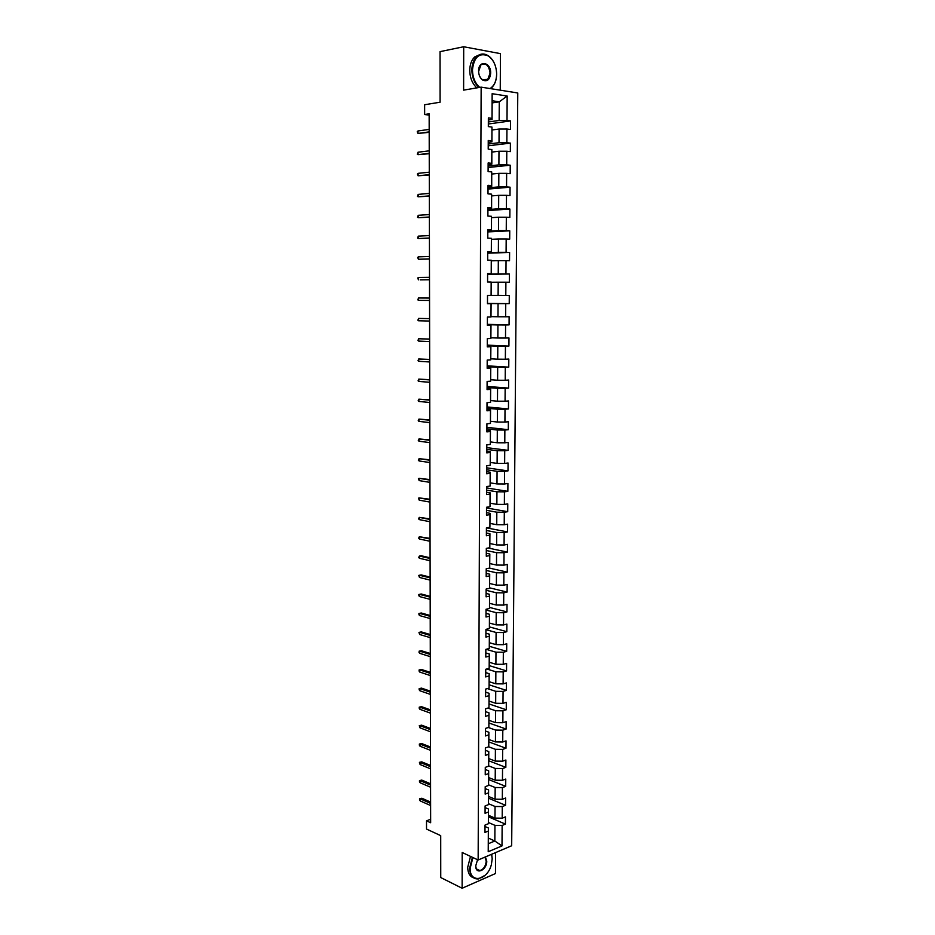 <?xml version="1.0" encoding="UTF-8"?>
<svg xmlns="http://www.w3.org/2000/svg" width="935" height="935" viewBox="0 0 935 935"><rect width="100%" height="100%" fill="white"/><g stroke="black" fill="none" stroke-linecap="round" stroke-linejoin="round"><path stroke-width="1.4" d="M500.237 90.181L500.459 53.634L463.702 46.75L440.046 51.635L440.093 102.219L424.63 104.743L424.654 114.514L429.153 115.11M511.679 845.754L517.78 92.974L481.151 87.142L478.147 860.001L511.679 845.754M478.147 860.001L462.194 852.498L462.124 888.25L495.468 873.547L495.597 852.591M462.124 888.25L440.747 877.556L440.712 835.645L426.524 829.053L426.512 820.837L430.649 822.73L429.153 113.813L424.654 114.514M492.137 102.92L499.267 101.822L492.149 100.746L492.055 119.493L492.009 118.383L488.362 117.892L488.315 126.587L491.962 127.066L491.892 140.916L488.245 140.484L488.21 149.144L491.845 149.553L491.775 163.333L488.14 162.959L488.105 171.573L491.728 171.911L491.658 185.621L488.035 185.317L488 193.884L491.623 194.164L491.553 207.804L487.93 207.558L487.895 216.078L491.506 216.301L491.436 229.87L487.825 229.683L487.789 238.156L491.389 238.32L491.319 251.819L487.719 251.69L487.684 260.129L491.272 260.234L491.214 273.663L487.614 273.593L487.579 281.984L491.167 282.031L491.097 295.39L487.521 295.378L487.474 303.735L491.05 303.711L490.98 317L487.416 317.058L487.369 325.368L490.945 325.286L490.875 338.505L487.31 338.622L487.275 346.885L490.828 346.756L490.758 359.905L487.205 360.08L487.17 368.296L490.723 368.109L490.653 381.2L487.112 381.422L487.065 389.603L490.606 389.357L490.548 402.377L487.006 402.658L486.971 410.804L490.501 410.5L490.431 423.45L486.913 423.789L486.866 431.888L490.396 431.526L490.326 444.429L486.808 444.815L486.773 452.879L490.291 452.458L490.22 465.291L486.714 465.735L486.667 473.753L490.174 473.285L490.115 486.048L486.609 486.551L486.574 494.533L490.069 494.007L490.01 506.7L486.516 507.261L486.481 515.197L489.963 514.624L489.905 527.258L486.41 527.866L486.375 535.767L489.858 535.136L489.8 547.711L486.317 548.377L486.282 556.231L489.753 555.554L489.695 568.059L486.223 568.772L486.188 576.591L489.648 575.855L489.589 588.314L486.13 589.073L486.083 596.857L489.543 596.074L489.484 608.463L486.025 609.281L485.99 617.018L489.437 616.188L489.379 628.507L485.931 629.384L485.896 637.086L489.344 636.197L489.274 648.458L485.838 649.381L485.803 657.048L489.239 656.113L489.169 668.315L485.744 669.285L485.709 676.917L489.134 675.935L489.075 688.078L485.651 689.095L485.616 696.692L489.028 695.652L488.97 707.737L485.557 708.8L485.522 716.362L488.935 715.275L488.865 727.301L485.464 728.423L485.429 735.938L488.83 734.805L488.771 746.773L485.37 747.942L485.335 755.422L488.725 754.241L488.666 766.151L485.277 767.366L485.242 774.811L488.631 773.584L488.573 785.447L485.195 786.697L485.16 794.107L488.526 792.833L488.467 804.638L485.101 805.935L485.066 813.31L488.432 811.989L488.374 823.735L485.008 825.079L484.973 832.419L488.339 831.051L488.222 851.727L502.001 845.918L494.849 841.009L494.942 825.348L488.397 822.496M492.009 118.383L492.137 93.699L507.167 96.036L507.004 120.44L510.557 120.919L488.327 124.004M502.001 845.918L502.142 825.441L505.414 824.121L505.473 816.886L502.2 818.195L502.27 806.566L505.554 805.28L505.613 798.022L502.329 799.285L502.411 787.597L505.695 786.358L505.753 779.065L502.457 780.281L502.539 768.547L505.835 767.354L505.882 760.015L502.586 761.195L502.668 749.391L505.975 748.245L506.022 740.871L502.726 742.004L502.796 730.153L506.115 729.055L506.162 721.645L502.855 722.732L502.936 710.822L506.256 709.77L506.302 702.325L502.983 703.365L503.065 691.397L506.396 690.381L506.454 682.912L503.123 683.894L503.205 671.879L506.536 670.909L506.595 663.394L503.252 664.341L503.334 652.256L506.676 651.344L506.735 643.794L503.392 644.694L503.474 632.551L506.828 631.686L506.875 624.101L503.533 624.942L503.614 612.741L506.969 611.922L507.027 604.302L503.661 605.097L503.743 592.837L507.109 592.077L507.167 584.41L503.801 585.158L503.883 572.839L507.261 572.126L507.319 564.424L503.942 565.126L504.023 552.737L507.401 552.082L507.46 544.345L504.082 544.988L504.164 532.541L507.553 531.933L507.611 524.161L504.222 524.745L504.304 512.251L507.705 511.69L507.763 503.871L504.362 504.421L504.444 491.857L507.845 491.342L507.904 483.488L504.503 483.979L504.584 471.357L507.997 470.901L508.056 463L504.643 463.444L504.725 450.752L508.149 450.354L508.208 442.419L504.783 442.804L504.865 430.053L508.301 429.703L508.359 421.732L504.923 422.059L505.017 409.25L508.453 408.946L508.511 400.94L505.064 401.22L505.157 388.341L508.605 388.095L508.663 380.042L505.216 380.264L505.297 367.326L508.757 367.139L508.815 359.052L505.356 359.215L505.449 346.207L508.909 346.067L508.967 337.944L505.508 338.049L505.59 324.971L509.061 324.901L509.119 316.731L505.648 316.79L505.742 303.641L509.224 303.63L509.283 295.413L505.8 295.413L505.893 282.206L509.376 282.241L509.435 273.99L505.952 273.92L506.034 260.655L509.528 260.748L509.598 252.45L506.092 252.333L506.186 238.986L509.692 239.15L509.75 230.816L506.244 230.629L506.338 217.224L509.844 217.434L509.914 209.054L506.396 208.821L506.49 195.333L510.007 195.614L510.066 187.187L506.548 186.895L506.641 173.337L510.171 173.676L510.229 165.215L506.7 164.852L506.793 151.236L510.335 151.634L510.393 143.125L506.852 142.704L506.945 129.018L510.487 129.474L510.557 120.919M491.962 127.066L491.939 141.875L488.245 142.33M491.997 129.977L499.103 129.03L499.021 142.716L488.234 144.037M491.939 141.875L491.892 140.916M506.945 129.018L499.103 129.03M506.852 142.704L499.021 142.716M491.845 149.553L491.822 164.151L488.14 164.537M491.892 152.066L498.974 151.248L498.893 164.864L488.128 165.986M491.822 164.151L491.775 163.333M506.793 151.236L498.974 151.248M506.7 164.852L498.893 164.864M491.728 171.911L491.716 186.299L488.035 186.626M491.775 174.039L498.846 173.349L498.764 186.895L488.023 187.83M491.716 186.299L491.658 185.621M506.641 173.337L498.846 173.349M506.548 186.895L498.764 186.895M491.623 194.164L491.6 208.341L487.93 208.598M491.658 195.906L498.706 195.345L498.624 208.821L487.918 209.557M506.49 195.333L498.706 195.345M506.396 208.821L498.624 208.821M491.506 216.301L491.483 230.267L487.825 230.454M491.553 217.656L498.577 217.224L498.495 230.629L487.825 231.167M506.338 217.224L498.577 217.224M506.244 230.629L498.495 230.629M491.389 238.32L491.378 252.088L487.719 252.205M491.436 239.29L498.449 238.986L498.367 252.321L487.719 252.684M506.186 238.986L498.449 238.986M506.092 252.333L498.367 252.321M491.272 260.234L491.261 273.791L487.614 273.85M491.331 260.83L498.32 260.643L498.238 273.92L487.614 274.084M506.034 260.655L498.32 260.643M505.952 273.92L498.238 273.92M491.167 282.031L491.144 295.39L498.11 295.39L498.191 282.195L491.214 282.253M505.893 282.206L498.191 282.195M505.8 295.413L498.11 295.39M490.98 317L491.109 303.665L487.474 303.63M487.474 303.536L498.063 303.63L497.981 316.766L491.039 316.626M505.742 303.641L498.063 303.63M505.648 316.79L497.981 316.766M490.875 338.505L490.992 325.1L487.38 325.006M487.38 324.679L497.934 324.959L497.852 338.026L490.933 337.78M505.59 324.971L497.934 324.959M505.508 338.049L497.852 338.026M490.758 359.905L490.887 346.441L487.275 346.277M487.275 345.728L497.806 346.184L497.724 359.192L490.817 358.818M505.449 346.207L497.806 346.184M505.356 359.215L497.724 359.192M490.653 381.2L490.77 367.665L487.17 367.443M487.182 366.66L497.677 367.291L497.607 380.241L490.711 379.75M505.297 367.326L497.677 367.291M505.216 380.264L497.607 380.241M490.548 402.377L490.665 388.785L487.077 388.504M487.077 387.487L497.56 388.305L497.478 401.185L490.606 400.577M505.157 388.341L497.56 388.305M505.064 401.22L497.478 401.185M490.431 423.45L490.559 409.799L486.971 409.46M486.983 408.221L497.432 409.214L497.35 422.024L490.501 421.299M490.559 409.799L490.501 410.5M505.017 409.25L497.432 409.214M504.923 422.059L497.35 422.024M490.326 444.429L490.454 430.708L486.878 430.31M486.89 428.849L497.303 430.018L497.233 442.769L490.396 441.928M490.454 430.708L490.396 431.526M504.865 430.053L497.303 430.018M504.783 442.804L497.233 442.769M490.22 465.291L490.337 451.511L486.784 451.056M486.784 449.373L497.186 450.717L497.104 463.398L490.291 462.451M490.337 451.511L490.291 452.458M504.725 450.752L497.186 450.717M504.643 463.444L497.104 463.398M490.115 486.048L490.232 472.222L486.679 471.696M486.691 469.802L497.058 471.31L496.988 483.933L490.185 482.869M490.232 472.222L490.174 473.285M504.584 471.357L497.058 471.31M504.503 483.979L496.988 483.933M490.01 506.7L490.127 492.815L486.586 492.231M486.597 490.127L496.941 491.798L496.859 504.362L490.08 503.194M490.127 492.815L490.069 494.007M504.444 491.857L496.941 491.798M504.362 504.421L496.859 504.362M489.905 527.258L490.022 513.315L486.492 512.672M486.492 510.346L496.812 512.193L496.742 524.699L489.975 523.413M490.022 513.315L489.963 514.624M504.304 512.251L496.812 512.193M504.222 524.745L496.742 524.699M489.8 547.711L489.917 533.71L486.387 533.008M486.399 530.472L496.695 532.494L496.614 544.93L489.87 543.539M489.917 533.71L489.858 535.136M504.164 532.541L496.695 532.494M504.082 544.988L496.614 544.93M489.695 568.059L489.811 553.999L486.293 553.251M486.305 550.505L496.567 552.678L496.497 565.056L489.765 563.56M489.811 553.999L489.753 555.554M504.023 552.737L496.567 552.678M503.942 565.126L496.497 565.056M489.589 588.314L489.706 574.195L486.2 573.389M486.212 570.443L496.45 572.781L496.38 585.1L489.659 583.498M489.706 574.195L489.648 575.855M503.883 572.839L496.45 572.781M503.801 585.158L496.38 585.1M489.484 608.463L489.601 594.298L486.106 593.433M486.118 590.277L496.333 592.778L496.263 605.027L489.554 603.32M489.601 594.298L489.543 596.074M503.743 592.837L496.333 592.778M503.661 605.097L496.263 605.027M489.379 628.507L489.508 614.295L486.013 613.372M486.025 610.017L496.216 612.67L496.134 624.872L489.461 623.061M489.508 614.295L489.437 616.188M503.614 612.741L496.216 612.67M503.533 624.942L496.134 624.872M489.274 648.458L489.402 634.199L485.919 633.217M485.931 629.664L496.099 632.481L496.017 644.612L489.356 642.696M489.402 634.199L489.344 636.197M503.474 632.551L496.099 632.481M503.392 644.694L496.017 644.612M489.169 668.315L489.297 653.997L485.826 652.969M486.142 649.299L495.971 652.186L495.901 664.259L489.25 662.249M489.297 653.997L489.239 656.113M503.334 652.256L495.971 652.186M503.252 664.341L495.901 664.259M489.075 688.078L489.192 673.703L485.733 672.627M486.796 668.992L495.854 671.797L495.784 683.812L489.157 681.697M489.192 673.703L489.134 675.935M503.205 671.879L495.854 671.797M503.123 683.894L495.784 683.812M488.97 707.737L489.099 693.314L485.639 692.18M487.357 688.581L495.737 691.316L495.667 703.272L489.052 701.063M489.099 693.314L489.028 695.652M503.065 691.397L495.737 691.316M502.983 703.365L495.667 703.272M488.865 727.301L488.993 712.832L485.546 711.64M487.86 708.087L495.62 710.74L495.55 722.638L488.958 720.324M488.993 712.832L488.935 715.275M502.936 710.822L495.62 710.74M502.855 722.732L495.55 722.638M488.771 746.773L488.888 732.257L485.452 731.018M488.304 727.488L495.515 730.071L495.433 741.911L488.853 739.503M488.888 732.257L488.83 734.805M502.796 730.153L495.515 730.071M502.726 742.004L495.433 741.911M488.666 766.151L488.795 751.588L485.358 750.291M488.689 746.808L495.398 749.309L495.328 761.102L488.76 758.589M488.795 751.588L488.725 754.241M502.668 749.391L495.398 749.309M502.586 761.195L495.328 761.102M488.573 785.447L488.689 770.826L485.277 769.482M488.678 765.882L495.281 768.453L495.211 780.187L488.654 777.581M488.689 770.826L488.631 773.584M502.539 768.547L495.281 768.453M502.457 780.281L495.211 780.187M488.467 804.638L488.596 789.97L485.183 788.579M488.584 784.839L495.164 787.504L495.094 799.191L488.561 796.48M488.596 789.97L488.526 792.833M502.411 787.597L495.164 787.504M502.329 799.285L495.094 799.191M488.374 823.735L488.491 809.02L485.09 807.583M488.491 803.714L495.047 806.473L494.977 818.09L488.467 815.297M488.491 809.02L488.432 811.989M502.27 806.566L495.047 806.473M502.2 818.195L494.977 818.09M488.222 851.727L488.397 827.989L484.996 826.493M488.35 838.087L494.849 841.009L488.315 843.721M488.397 827.989L488.339 831.051M502.142 825.441L494.942 825.348M463.702 46.75L463.62 90.134L481.151 87.142M430.638 819.259L426.512 820.837M492.055 119.493L488.35 120.019M488.339 121.971L499.161 120.451L499.267 101.822L507.167 96.036M492.149 100.746L492.137 93.699M507.004 120.44L499.161 120.451M505.414 824.121L488.456 816.816M505.554 805.28L488.549 798.221M505.695 786.358L488.643 779.545M505.835 767.354L488.748 760.774M505.975 748.245L488.841 741.922M506.115 729.055L488.935 722.989M506.256 709.77L489.04 703.95M506.396 690.381L489.134 684.829M506.536 670.909L489.239 665.615M506.676 651.344L489.332 646.307M506.828 631.686L489.426 626.917M506.969 611.922L489.519 607.423M507.109 592.077L489.601 587.834M507.261 572.126L489.472 568.106M507.401 552.082L488.105 548.027M507.553 531.933L486.481 527.854M507.705 511.69L486.504 507.939M507.845 491.342L486.609 487.93M507.997 470.901L486.703 467.827M508.149 450.354L486.796 447.631M508.301 429.703L486.89 427.33M508.453 408.946L486.983 406.935M508.605 388.095L487.088 386.435M508.757 367.139L487.182 365.842M508.909 346.067L487.275 345.144M509.061 324.901L487.38 324.34M509.224 303.63L487.474 303.443M509.435 273.99L487.614 274.329M509.598 252.45L487.719 253.175M509.75 230.816L487.813 231.915M509.914 209.054L487.918 210.55M510.066 187.187L488.023 189.08M510.229 165.215L488.117 167.494M510.393 143.125L488.222 145.802M430.603 802.078L421.872 798.245L420.224 798.841L430.603 803.422M420.236 800.933L419.546 799.869L419.546 798.712L420.224 798.841L420.236 800.933L430.614 805.526M419.546 798.712L421.872 798.245M472.923 857.535L470.153 868.264C469.615 883.972 487.602 880.501 491.378 864.536L492.196 858.856M491.681 854.251L492.196 858.797L491.6 854.286M485.218 875.207L478.498 878.923C472.97 879.227 470.013 875.674 469.615 868.253L472.42 857.313M485.382 856.928L486.761 861.147C486.995 870.275 475.459 875.324 475.74 865.868L477.563 859.721M475.751 865.635C475.927 869.082 477.306 870.742 479.9 870.578C483.605 869.328 485.709 866.184 486.223 861.147L484.914 857.126M473.496 877.79C469.779 876.469 467.851 872.974 467.699 867.329L470.504 856.402M490.057 88.556C494.229 85.833 496.427 81.029 496.649 74.145L496.649 74.075C496.345 65.742 493.516 59.676 488.128 55.855C479.129 52.407 473.905 57.117 472.455 70.008C472.689 77.57 475.12 83.355 479.76 87.387M496.637 73.666L496.649 74.239C496.508 80.176 494.814 84.699 491.553 87.808L490.501 88.626M478.989 87.516C474.454 83.344 472.07 77.511 471.859 70.008C471.988 64.164 473.624 59.676 476.78 56.544C480.193 53.564 483.909 53.213 487.93 55.516C491.389 57.748 493.914 61.359 495.503 66.362M478.591 71.06C478.369 59.665 491.062 61.967 490.676 73.129C489.94 79.627 487.275 81.953 482.694 80.083C480.204 78.248 478.837 75.373 478.591 71.434L478.591 71.06M490.092 73.129C488.923 65.286 485.861 62.552 480.894 64.901L478.603 71.528C478.837 75.256 480.134 77.991 482.507 79.744L487.754 79.405L490.092 73.129M476.873 87.878C472.327 83.718 469.954 77.885 469.744 70.406C469.861 64.573 471.497 60.097 474.653 56.965L480.228 54.44M430.567 783.81L421.814 780.106L420.166 780.678L430.567 785.096M420.177 782.782L419.488 781.742L419.488 780.573L420.166 780.678L420.177 782.782L430.567 787.212M419.488 780.573L421.814 780.106M430.521 765.449L421.755 761.873L420.107 762.434L430.532 766.688M420.107 764.538L419.418 762.341L420.107 762.434L420.107 764.538L430.532 768.815M419.418 762.341L421.755 761.873M430.486 747.007L421.697 743.559L420.037 744.096L430.486 748.199M420.049 746.223L419.359 745.207L419.359 744.038L420.037 744.096L420.049 746.223L430.497 750.337M419.359 744.038L421.697 743.559M430.451 728.482L421.638 725.163L419.979 725.677L430.451 729.627M419.99 727.816L419.289 725.642L419.979 725.677L419.99 727.816L430.451 731.778M419.289 725.642L421.638 725.163M430.404 709.864L421.58 706.685L419.92 707.176L430.416 710.962M419.92 709.314L419.231 708.356L419.231 707.164L419.92 707.176L419.92 709.314L430.416 713.124M419.231 707.164L421.58 706.685M430.369 691.164L421.521 688.125L419.85 688.592L430.369 692.216M419.862 690.743L419.16 689.796L419.16 688.604L419.85 688.592L419.862 690.743L430.38 694.389M419.16 688.604L421.521 688.125M430.334 672.37L421.463 669.472L419.792 669.928L430.334 673.387M419.792 672.078L419.102 671.155L419.102 669.951L419.792 669.928L419.792 672.078L430.334 675.561M419.102 669.951L421.463 669.472M430.287 653.495L421.404 650.737L419.721 651.169L430.287 654.465M419.733 653.331L419.032 652.42L419.721 651.169L419.733 653.331L430.299 656.65M419.032 651.216L421.404 650.737M430.252 634.538L421.346 631.908L419.663 632.317L430.252 635.449M419.663 634.491L418.962 632.399L419.663 632.317L419.663 634.491L430.252 637.647M418.962 632.399L421.346 631.908M430.205 615.487L421.288 612.998L419.593 613.383L430.217 616.352M419.605 615.569L418.903 614.704L419.593 613.383L419.605 615.569L430.217 618.561M418.903 613.489L421.288 612.998M430.17 596.343L421.217 593.994L419.534 594.368L430.17 597.161M419.534 596.565L418.833 595.712L419.534 594.368L419.534 596.565L430.17 599.37M418.833 594.485L421.217 593.994M430.123 577.105L421.159 574.908L419.464 575.247L430.135 577.877M419.476 577.456L418.763 575.399L419.464 575.247L419.476 577.456L430.135 580.109M430.088 557.786L421.101 555.729L419.406 556.056L430.088 558.499M419.406 558.265L418.705 557.459L419.406 556.056L419.406 558.265L430.1 560.743M430.042 538.373L419.336 536.76L430.053 539.039M419.348 538.992L418.635 538.198L419.336 536.76L419.348 538.992L430.053 541.283M430.007 518.867L419.266 517.382L430.007 519.474M419.277 519.615L418.564 518.843L419.266 517.382L419.277 519.615L430.007 521.742M429.96 499.267L419.207 497.911L429.971 499.828M419.207 500.155L418.494 498.156L419.207 497.911L419.207 500.155L429.971 502.095M429.925 479.573L419.137 478.346L429.925 480.087M419.149 480.602L418.424 478.615L419.137 478.346L419.149 480.602L429.925 482.367M429.878 459.798L419.067 458.688L429.878 460.242M419.079 460.955L418.366 460.242L419.067 458.688L419.079 460.955L429.89 462.544M429.843 439.917L418.997 438.936L429.843 440.315M419.009 441.215L418.296 440.525L418.997 438.936L419.009 441.215L429.843 442.617M429.796 419.932L418.938 419.09L429.796 420.283M418.938 421.381L418.225 420.715L418.938 419.09L418.938 421.381L429.808 422.597M429.761 399.864L418.868 399.151L429.761 400.157M418.868 401.454L418.155 400.811L418.868 399.151L418.868 401.454L429.761 402.482M429.714 379.692L418.798 379.107L429.714 379.926M418.81 381.433L418.085 380.802L418.798 379.107L418.81 381.433L429.714 382.275M429.668 359.426L418.728 358.982L429.668 359.613M418.74 361.307L418.015 360.711L418.728 358.982L418.74 361.307L429.679 361.962M429.632 339.066L418.658 338.75L429.632 339.195M418.67 341.088L417.945 340.515L418.658 338.75L418.67 341.088L429.632 341.555M429.586 318.601L418.588 318.426L429.586 318.671M418.6 320.775L417.875 320.226L418.588 318.426L418.6 320.775L429.586 321.044M418.529 300.369L417.805 299.831L418.518 297.996L429.539 298.055L418.518 297.996L418.529 300.369L429.551 300.439M418.448 277.473L417.723 278.022L418.459 279.845L418.448 277.473L429.492 277.333M420.212 279.869L429.504 279.764L420.212 279.869M418.377 256.856L417.653 257.429L418.389 259.24L418.377 256.856L429.457 256.506M429.457 258.913L418.389 259.24L429.457 259.018M418.307 236.134L417.583 238.063L418.319 238.53L418.307 236.134L429.41 235.585M429.41 238.004L418.319 238.53L429.41 238.156M418.237 215.307L417.513 217.282L418.249 217.715L418.237 215.307L429.364 214.559M429.375 216.99L418.249 217.715L429.375 217.201M418.167 194.386L417.442 196.385L418.179 196.806L418.167 194.386L429.317 193.416M429.329 195.871L418.179 196.806L429.329 196.151M418.097 173.349L417.361 174.05L418.109 175.78L418.097 173.349L429.27 172.18M429.282 174.646L418.109 175.78L429.282 174.985M418.027 152.218L417.291 154.298L418.038 154.661L418.027 152.218L429.235 150.839M429.235 153.317L418.038 154.661L429.235 153.714M417.957 130.982L417.22 131.742L417.957 133.436L417.957 130.982L429.188 129.392M429.188 131.882L417.957 133.436L429.188 132.338M479.9 870.578L476.558 868.989M474.653 56.965L476.78 56.544M487.754 79.405L483.337 80.188"/></g></svg>
